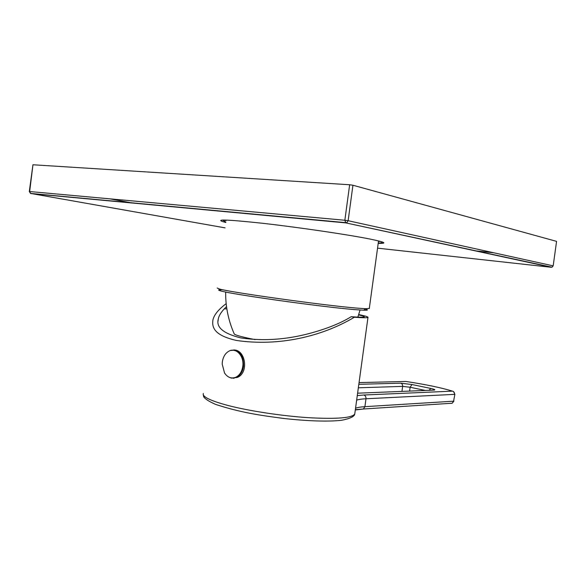 <?xml version="1.0" encoding="UTF-8"?>
<svg xmlns="http://www.w3.org/2000/svg" width="586" height="586" viewBox="0 0 586 586"><rect width="100%" height="100%" fill="white"/><g stroke="black" fill="none" stroke-linecap="round" stroke-linejoin="round"><path stroke-width="0.88" d="M217.216 288.019L219.127 288.92C228.994 292.114 322.652 305.247 355.746 308.009L365.583 308.719L369.305 308.419M223.046 289.814C218.175 289.609 217.362 289.96 220.607 290.868C230.371 294.121 321.648 306.947 354.039 309.555L363.686 310.214C368.089 310.346 368.572 309.965 365.151 309.056M233.946 333.258L234.327 334.115C236.407 335.5 243.337 337.324 255.122 339.602M226.841 308.859L224.343 308.815C220.783 312.587 218.746 316.074 218.226 319.275C216.036 327.398 223.537 333.602 240.729 337.888C268.652 342.136 298.032 338.613 328.885 327.332C337.587 324.08 345.022 320.542 351.182 316.704L354.384 317.238C362.844 317.861 367.378 317.92 367.979 317.414C368.389 316.894 365.298 315.949 358.72 314.579M358.625 314.88C362.961 315.876 364.8 316.565 364.155 316.945C363.291 317.363 358.962 317.282 351.182 316.704M226.518 306.625L224.343 308.815M226.167 303.651C218.417 309.503 214 314.953 212.916 320C211.707 327.918 214.901 335.551 236.451 340.459C278.497 346.582 321.494 336.782 354.384 317.238M230.547 350.509L235.191 350.04C245.9 351.519 248.625 373.062 237.308 377.428L231.485 378.131L229.785 377.523M232.246 377.992L234.078 378.314M232.51 350.216L234.319 349.901M233.206 350.23C240.377 351.278 243.813 356.662 243.505 366.389C242.692 371.517 240.48 375.084 236.869 377.091L232.942 377.977M242.78 366.389C241.959 371.524 239.74 375.091 236.136 377.098C231.565 379.017 227.698 377.64 224.526 372.974L222.204 364.096L222.358 361.833C223.193 356.581 225.485 352.97 229.229 350.999C236.239 347.264 244.384 356.361 242.78 366.389M451.718 403.249L450.773 403.395L452.202 403.219L453.579 401.19L454.875 394.283L453.527 391.529L452.502 391.14C453.945 391.609 454.619 392.686 454.538 394.371L365.994 398.766L364.91 406.669C360.639 406.933 357.519 407.453 355.548 408.237M356.669 400.077L356.654 400.157C358.61 399.44 361.723 398.978 365.994 398.766C366.096 396.81 365.371 395.557 363.803 395.015L452.502 391.14C441.046 387.646 425.487 384.416 405.812 381.457L404.919 381.479M359.057 382.592L405.834 381.457M377.545 248.156L551.28 267.289L345.894 222.907L30.955 193.585L29.315 191.527L32.948 164.769L349.652 184.751L352.94 185.242L556.568 241.366L553.184 265.868L556.568 241.366M225.075 227.866L30.575 193.424M551.653 267.128L345.894 222.907L344.846 220.248L29.659 191.534L32.948 164.769M553.184 265.868L551.983 267.194L553.052 265.832L348.135 220.724L352.94 185.242M29.315 191.527L30.509 193.417L346.773 222.739L348.135 220.724L344.846 220.248L349.652 184.751M380.526 241.432L378.461 241.483M226.02 220.622L223.991 220.006M354.867 413.203L354.764 413.958C352.267 417.943 337.045 419.202 309.108 417.723C282.335 416.031 249.175 410.998 227.888 405.453C210.315 400.714 202.126 396.729 203.313 393.484M453.916 401.088L452.202 403.219L363.401 409.013L355.314 409.98M355.35 409.68L363.401 409.013L364.91 406.669L453.579 401.19L454.875 394.283M357.277 395.601L363.803 395.015M358.822 384.313L400.721 383.185L411.929 384.519L430.739 388.437C434.834 389.353 435.845 389.91 433.765 390.108L357.607 393.191M358.346 387.807L402.648 386.372L410.141 387.258L425.275 390.452M400.721 383.185C402.091 383.647 402.736 384.709 402.648 386.372L401.952 391.397M411.929 384.519L410.141 387.258L409.607 391.089M430.739 388.437L429.179 390.298M433.765 390.108L432.717 390.151M109.89 198.844L132.333 203.02M223.552 220.006L224.577 220.197M475.048 250.815L493.683 252.764M225.778 222.497C212.828 219.032 224.899 219.267 261.986 223.215C298.127 227.28 347.967 234.62 369.942 239.044C385.134 242.165 387.888 243.6 378.204 243.344M379.479 241.154L378.497 241.22M220.424 211.224L220.922 211.121M378.541 240.912L369.283 308.58M220.607 290.868L219.127 288.92M363.686 310.214L365.583 308.719M234.327 334.115C228.364 320.623 225.478 306.588 225.669 292.018M357.87 317.121L360.06 310.023M218.036 321.245L218.226 319.275M203.166 394.173L203.672 396.707C204.939 398.883 208.946 401.461 215.685 404.435C240.853 412.61 259.459 415.269 283.954 418.485C307.372 421.078 328.519 421.825 341.609 420.272C350.157 418.594 354.545 416.492 354.764 413.958L367.979 317.414M236.136 377.098L236.869 377.091M222.204 364.096L224.526 372.974M378.241 243.065C381.105 242.992 382.446 242.626 382.27 241.967M225.83 222.116L222.57 220.028M309.511 219.516L306.06 219.032"/></g></svg>
